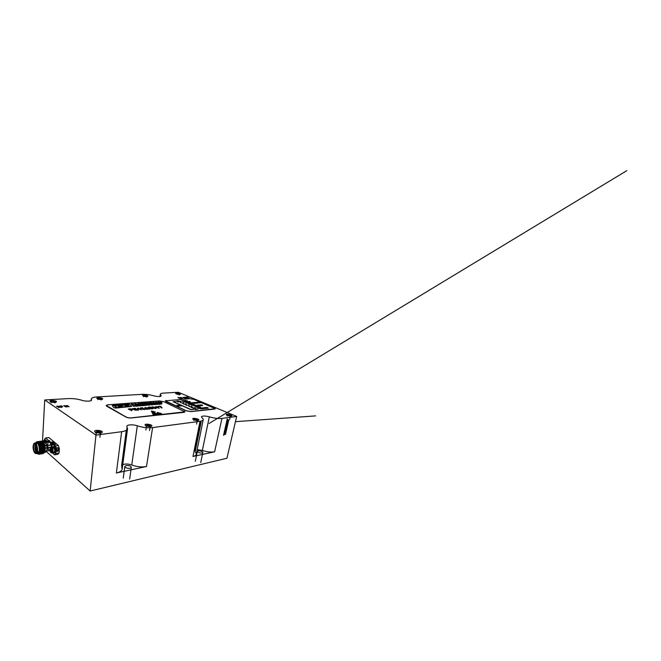<?xml version="1.0" encoding="UTF-8"?>
<svg xmlns="http://www.w3.org/2000/svg" width="661" height="661" viewBox="0 0 661 661"><rect width="100%" height="100%" fill="white"/><g stroke="black" fill="none" stroke-linecap="round" stroke-linejoin="round"><path stroke-width="0.99" d="M51.128 402.665C51.36 402.045 52.483 401.946 54.516 402.367M50.269 401.599L50.029 401.384C48.997 399.831 57.945 400.632 56.276 401.938C55.516 402.64 51.335 402.409 50.269 401.599M51.996 400.88L52.359 401.277L51.236 401.417L53.69 402.012L55.169 401.425L52.731 400.83L51.996 400.88L52.07 401.401L52.731 400.83M52.979 401.665L53.062 401.062M53.401 402.367L53.508 401.202M55.169 401.425L54.689 401.706L54.822 401.194M54.425 401.962L53.648 402.458M51.351 401.913L51.236 401.417M52.393 402.268L52.359 401.277M53.921 402.384L54.053 401.566M53.987 402.384L54.086 401.739M97.861 399.632C98.142 399.104 99.183 399.07 100.976 399.533M98.902 399.31L99.861 399.36L99.96 398.376L98.547 398.079L98.993 398.434L98.456 398.765L101.009 399.054L100.555 398.699L101.463 398.575L99.96 398.376M97.307 398.715L96.936 398.409C96.118 397.063 103.934 398.038 102.513 399.104C101.05 399.599 99.307 399.467 97.307 398.715M98.663 398.748L98.547 398.079M98.596 398.558L99.158 398.038M99.439 398.748L99.522 398.244M100.439 399.095L100.489 398.409M100.761 399.087L101.083 398.368M100.959 398.831L101.463 398.575M101.009 399.054L100.323 399.508M98.159 399.004L98.076 398.55M98.654 399.194L98.679 398.517M98.993 399.261L98.993 398.434M100.406 399.418L100.555 398.699M100.53 399.426L100.637 398.856M143.47 396.691C143.792 396.253 144.751 396.278 146.345 396.757M143.189 395.906L142.677 395.534C142.041 394.402 148.89 395.476 147.709 396.319C146.544 396.691 145.04 396.55 143.189 395.906M144.007 395.344L144.181 395.947L146.469 396.22L146.279 395.617L144.007 395.344L144.04 395.782L144.511 395.311M144.809 395.931L144.899 395.493M145.189 396.451L145.321 395.609M145.734 396.146L145.784 395.642M145.99 396.253L146.279 395.617M146.155 396.038L146.676 395.799M146.469 396.22L145.858 396.633M144.189 396.344L143.784 395.765M144.247 396.27L144.28 395.732M145.965 396.534L146.073 396.038M176.264 393.882L175.652 393.477C175.124 392.502 181.345 393.601 180.321 394.303L176.264 393.882M176.809 393.369L178.8 394.204L179.296 393.791L177.247 393.345L176.834 393.774L177.247 393.345M177.916 394.344L178.049 393.617M178.677 394.154L178.891 393.625M178.776 394.014L179.296 393.791M179.238 394.179L178.693 394.559M177.131 394.295L176.743 393.758M177.123 394.171L177.173 393.725M178.726 394.452L178.842 394.014M227.087 415.984C227.434 415.521 228.458 415.595 230.135 416.215M227.277 415.364L226.326 414.72C225.674 413.431 233.019 415.025 231.656 415.885C230.639 416.207 229.177 416.033 227.277 415.364M227.533 414.629L228.227 415.389L230.565 415.653L229.854 414.893L227.971 414.571L227.549 415.083L227.971 414.571M228.78 417.496L229.673 417.463M228.326 415.372L228.483 414.786M228.78 415.843L228.979 414.926M229.35 415.422L229.425 414.951M229.607 415.496L229.854 414.893M229.714 415.339L230.383 415.116M228.177 415.794L227.698 415.166M228.053 415.653L228.128 415.116M229.565 415.984L229.805 415.273M229.871 416.025L230.045 415.439M193.714 420.322C194.004 419.752 195.069 419.776 196.904 420.396M196.614 420.512L194.499 420.049M193.69 419.611L192.863 418.991C192.062 417.43 200.2 419.057 198.581 420.132C197.35 420.553 195.722 420.379 193.69 419.611M194.235 418.777L194.962 419.206L194.243 419.388L196.829 419.983L197.35 419.917L196.614 419.487L197.325 419.305L194.755 418.71L194.268 419.272L194.755 418.71M195.441 421.916L196.449 421.883M195.111 419.586L195.268 418.95M195.689 419.586L195.78 419.099M196.21 419.71L196.292 419.124M196.466 419.818L196.796 419.066M196.648 419.545L197.325 419.305M194.739 420.065L194.276 419.859M194.268 419.851L194.243 419.388M194.681 419.991L194.755 419.322M194.888 420.049L194.962 419.206M197.135 420.338L197.35 419.917M196.358 420.33L196.614 419.487M196.639 420.363L196.829 419.677M147.221 425.915L149.56 426.287M150.336 426.841L151.543 426.163C149.964 426.742 148.072 426.576 145.858 425.659L145.222 425.114C144.156 423.147 153.575 424.709 151.543 426.163M146.882 424.676L147.552 425.172L146.618 425.387L147.13 425.676L149.419 426.072L150.064 425.981L149.386 425.486L150.311 425.271L147.535 424.593L146.882 424.676L146.932 425.23L147.535 424.593M147.502 425.155L147.626 425.61M147.882 425.593L148.031 424.866M148.477 425.651L148.576 425.04M149.08 425.882L149.163 425.064M149.295 425.998L149.791 424.99M149.642 425.527L150.311 425.271M149.766 426.543L149.287 426.527M147.089 425.651L146.932 425.23M146.676 425.899L146.618 425.387M147.494 426.271L147.552 425.172M149.865 426.452L150.064 425.981M149.122 426.519L149.386 425.486M149.361 426.535L149.56 425.709M97.448 432.261C99.828 432.377 100.836 432.839 100.472 433.649L101.893 432.501C99.861 433.302 97.646 433.153 95.258 432.054L94.829 431.65C93.416 429.262 104.397 430.592 101.893 432.501M96.878 430.906L97.456 431.476L96.258 431.732L96.746 432.063L99.274 432.501L100.067 432.401L99.481 431.823L100.662 431.567L97.679 430.807L96.878 430.906L96.944 431.517L97.654 431.426L97.679 430.807M97.828 434.855L99.183 434.806M97.654 431.426L97.778 431.972M98.002 431.98L98.15 431.121M98.613 432.12L98.712 431.319M99.315 432.501L99.398 431.336M99.514 432.484L100.175 431.245M100.009 431.84L100.439 432.129L100.662 431.567M99.753 433.046L99.142 433.046M96.919 432.748L96.258 431.732M97.126 432.013L96.944 431.517M97.002 432.773L97.043 431.633M97.456 431.972L97.456 431.476M99.885 432.914L100.067 432.401M99.224 433.046L99.481 431.823M99.398 433.054L99.588 432.079M227.888 419.809L224.575 434.517M228.797 419.884L225.525 434.351M227.425 419.148L223.815 435.219M223.542 435.268L227.194 419.016M159.243 408.184L156.459 407.044L155.409 407.234L155.756 406.565L156.541 406.672L159.235 408.225L155.409 407.234M150.477 407.176L148.998 407.449L149.576 407.829L152.947 408.548L149.981 408.531L151.807 408.192L149.163 408.077L148.056 407.283L150.328 407.333M142.826 407.837L141.28 408.126L141.851 408.515L145.271 409.233L142.222 409.233L144.123 408.886L141.413 408.762L140.33 407.961L142.66 408.002M135.745 408.448L133.58 408.795L136.976 409.242L134.885 409.481L138.67 409.969L135.067 410.101L132.431 408.655L135.579 408.622M133.704 405.846L134.076 406.358L133.001 405.904L134.034 405.714L134.365 406.333M137.62 406.069L135.695 405.573L137.62 406.069L136.488 406.209L135.695 405.573M140.066 405.226L140.876 405.804L139.479 405.474L139.752 405.895L138.95 405.317L140.347 405.639L139.785 405.243L140.876 405.804M143.016 405.623L141.917 405.069M145.817 405.391L143.908 404.912M147.568 405.003L146.511 404.697L147.568 405.003M149.741 405.077L148.7 404.515L150.047 404.978L148.849 404.953M152.633 404.838L151.526 404.292L152.46 404.218L151.931 404.367L152.931 404.54L152.278 404.598L152.625 404.879L151.526 404.292M154.608 404.681L153.732 404.557M158.301 404.127L157.26 403.83L158.301 404.127M161.78 404.078L159.912 403.615M154.03 403.375L153.369 403.722L152.898 402.359L153.839 402.285L156.178 403.499L154.153 403.656M138.992 404.392L139.975 404.408L137.645 403.863L138.075 403.491L140.743 404.276L140.396 404.772L139.074 404.499M134.026 404.152L132.861 404.788L133.39 405.358L132.539 405.424L131.242 404.02L134.026 404.152L132.861 404.788M155.616 413.687L161.689 413.902L153.286 414.778L152.394 413.009L155.822 414.24L154.162 413.183L155.17 413.786L154.616 413.224L155.657 413.323L156.145 414.083L156.954 413.497L161.689 413.902M157.235 412.481L157.111 413.125L161.375 413.53L157.235 412.481L157.111 413.175L161.367 413.571L157.227 412.522M163.87 401.714L159.45 400.954L107.809 404.821L106.173 405.441L125.97 416.942C127.499 417.678 129.259 417.983 131.266 417.859L184.964 411.836L163.87 401.714M155.261 411.977L152.228 412.671L151.386 410.993L155.261 411.977L153.046 412.745M113.857 407.63L112.304 405.722L113.386 405.201L128.135 404.078L129.87 404.458L131.622 406.416L115.658 408.035L113.857 407.63M134.894 403.739L138.215 404.945L135.1 405.193L134.894 403.739L135.893 403.664M142.123 403.458L140.231 403.326L142.346 404.615L143.181 404.549L142.115 403.499L142.66 403.185L140.223 403.375L142.346 404.656L143.173 404.59L142.115 403.499M143.214 403.094L145.329 402.937L144.288 403.284L146.04 403.706L144.8 403.805L145.114 404.127L146.742 404.259L144.528 404.441L143.214 403.094L145.329 402.937M148.742 403.954L149.915 404.003L148.543 402.954L145.982 402.888L147.304 404.21L148.13 404.144L147.585 403.598L148.742 403.954M150.444 403.962L149.072 402.656L149.956 402.582L151.476 403.268L150.791 402.524L151.509 402.466L152.898 403.764L150.501 403.152L151.187 403.904L150.444 403.962M157.021 402.367L155.69 402.219L156.318 403.152L158.623 403.152L157.111 403.127L156.417 402.326L157.021 402.367M159.475 402.301L158.103 401.962L159.557 403.235L160.317 403.177L159.937 402.698L162.094 403.028L160.226 402.367L160.573 401.772L159.648 401.838L159.466 402.342L158.095 402.004L159.549 403.276L160.317 403.218L159.929 402.739L162.094 403.07L160.218 402.409L160.565 401.814L159.466 402.342M159.871 404.144L158.764 403.797L159.987 404.003M156.467 404.301L155.922 403.937L157.178 404.367L157.004 403.854L157.665 404.35L156.467 404.301M155.938 404.573L154.649 404.135L156.004 404.185L155.93 404.615L154.649 404.177L155.93 404.615M151.204 404.706L150.154 404.408L151.204 404.706M148.378 404.772L147.866 404.59M147.122 405.284L145.213 404.805M143.586 404.937L144.404 405.507L143.016 405.185L143.305 405.598L142.768 405.003L144.404 405.507M141.71 405.631L140.958 405.143L141.999 405.565M139.529 405.912L137.604 405.424M135.869 406.209L134.216 405.697L135.356 405.606L135.869 406.209M132.382 409.184L132.754 409.564L130.903 409.944L131.787 410.679L128.275 409.019L132.382 409.184L132.745 409.605L131.729 409.87M141.247 409.82L138.471 408.622L137.314 408.829L137.794 408.126L138.62 408.234L141.239 409.861L138.463 408.672L137.314 408.829M149.857 409.035L146.098 409.2L144.899 407.457L149.956 408.845L146.659 408.837M154.046 407.069L156.211 408.275L153.575 408.258L151.534 407.085L155.318 407.564M157.863 406.515L160.623 406.308L162.127 407.87L161.193 407.787L160.012 406.49L158.07 406.366M128.655 406.548L123.64 406.953L121.913 404.978L126.862 404.598L124.326 405.127L127.862 405.738L125.02 405.912L125.499 406.457L128.655 406.548L123.64 407.002L121.913 404.978M121.781 405.879L118.526 406.606L119.319 407.308L117.014 407.498L115.27 405.499L120.005 405.127L121.384 405.441L121.839 406.127L121.186 406.391M115.939 407.556L129.366 406.713L129.754 406.432L127.953 404.54L127.061 404.342L114.931 405.276L114.312 405.631L115.931 407.606L129.366 406.713M119.377 405.507L117.65 405.647L118.203 406.292L119.74 406.168L119.377 405.507M117.65 405.689L118.195 406.333L119.996 406.11L119.368 405.557L117.65 405.647M121.178 406.432L118.526 406.606M118.517 406.647L118.955 407.11M119.311 407.35L117.005 407.54L115.27 405.499M115.27 405.54L119.996 405.176L121.773 405.928M121.905 405.028L126.862 404.598M127.168 404.995L124.326 405.127M124.326 405.168L124.731 405.581M124.722 405.631L127.532 405.367M127.854 405.78L125.02 405.912M125.02 405.953L125.499 406.457M125.491 406.507L128.019 406.259M112.296 405.771L128.127 404.119L129.87 404.507L131.613 406.465L115.658 408.085L113.849 407.68L112.304 405.722M114.931 405.276L127.052 404.383L127.945 404.582L129.746 406.474L129.358 406.763M114.931 405.317L114.312 405.631M114.303 405.68L115.931 407.606M156.343 413.852L156.797 414.158M155.624 414.174L154.93 414.042L155.624 414.174M157.417 413.877L156.913 413.621M156.946 413.993L157.566 414.026L156.921 413.803M156.335 413.893L156.789 414.199M154.922 414.083L155.765 414.307L154.93 414.042M156.954 413.794L157.409 413.918M155.252 412.026L151.377 411.043L152.22 412.712L153.046 412.786M107.809 404.821L106.165 405.524L106.718 406.218L125.954 417.041C127.482 417.777 129.25 418.083 131.25 417.959L183.932 412.357L184.948 411.919L184.055 410.96M161.681 413.943L153.278 414.827L152.385 413.051L155.814 414.29L154.153 413.224L155.608 413.728M133.39 405.358L132.853 404.829M133.39 405.4L132.531 405.466L131.242 404.02M131.233 404.061L134.018 404.193M132.291 404.226L133.134 404.226M132.654 404.615L133.125 404.268M135.885 403.706L138.215 404.945M138.207 404.986L135.959 404.813M136.042 405.16L135.092 405.234L134.885 403.78M136.505 404.499L135.728 404.086M135.877 404.549L135.72 404.127M135.869 404.59L136.496 404.54M138.116 404.458L140.843 404.565L138.455 403.846L140.074 403.805L139.116 403.466L137.637 403.805L139.967 404.458L139.066 404.549M138.108 404.507L138.984 404.433M143.214 403.136L144.519 404.482L146.734 404.301L145.114 404.168L144.792 403.846L146.031 403.747L144.288 403.326L145.329 402.979M147.436 403.012L148.006 403.243L147.436 403.012M147.428 403.053L147.998 403.293L147.428 403.053M145.982 402.888L147.296 404.251L148.122 404.185L147.577 403.64L149.915 404.003M145.974 402.929L148.585 403.4M148.576 403.441L149.915 404.045M149.064 402.698L151.468 403.309L150.782 402.566L151.509 402.508L152.889 403.805L150.493 403.193L151.187 403.945L150.444 404.003L149.072 402.656M153.922 403.127L154.534 403.078L153.839 402.689L154.534 403.078M153.74 402.698L154.525 403.119M154.03 403.417L156.17 403.541L153.831 402.326L152.898 402.4L153.36 403.764L154.145 403.697M153.732 402.739L153.922 403.169M157.979 402.499L155.566 402.4L157.45 403.474L158.549 403.301L158.392 402.822L157.103 403.169L156.409 402.367L157.987 402.458M161.664 402.012L160.896 401.797L161.664 402.02M161.177 401.822L161.639 401.946L161.185 401.781M159.912 403.656L160.879 403.541M161.011 403.673L160.317 403.689M160.507 403.854L161.21 403.755M161.342 403.888L160.656 403.904M160.879 404.094L161.648 403.987M160.036 404.276L159.078 403.681M159.07 403.722L159.929 403.805M159.929 403.846L159.26 403.764M159.251 403.805L159.871 404.185M158.012 404.177L159.276 404.325L158.02 404.135M158.153 403.871L157.657 403.904L158.153 403.871M157.657 403.945L158.359 404.011L157.657 403.904M155.913 403.978L157.657 404.392L155.922 403.937M153.98 404.573L154.434 404.59M154.55 404.54L153.286 404.251L154.434 404.243M154.426 404.292L153.641 404.284M153.633 404.325L154.054 404.342M154.054 404.383L154.5 404.383M155.161 404.094L155.773 404.482M155.773 404.524L155.153 404.135M151.518 404.334L152.46 404.218M152.584 404.358L151.931 404.367M152.129 404.549L152.79 404.449M152.922 404.582L152.278 404.598M150.906 404.755L152.195 404.912L150.915 404.714M151.072 404.449L150.559 404.482L151.072 404.449M150.551 404.524L151.27 404.59L150.559 404.482M149.105 404.97L149.568 404.986M149.692 404.945L148.411 404.648L149.584 404.639M149.576 404.681L148.775 404.681M148.766 404.722L149.196 404.739M149.188 404.78L149.642 404.78M147.271 405.053L148.568 405.21L147.271 405.011M147.444 404.739L146.924 404.772L147.444 404.739M146.916 404.813L147.643 404.887L146.924 404.772M145.205 404.846L146.246 404.722M146.37 404.863L145.627 404.879M145.808 405.053L146.56 404.953M146.684 405.086L145.957 405.102M146.172 405.3L146.99 405.193M143.908 404.953L144.949 404.829M145.073 404.97L144.321 404.986M144.503 405.16L145.263 405.053M145.387 405.193L144.652 405.21M144.866 405.408L145.693 405.3M144.395 405.557L143.016 405.185M143.007 405.234L143.586 405.581M143.577 405.623L142.487 405.028M142.759 405.044L143.875 405.35M143.867 405.391L143.313 404.962M142.189 405.094L143.007 405.672M141.991 405.606L141.38 405.416M141.38 405.457L142.016 405.358M142.363 405.656L140.611 405.383M140.603 405.433L141.9 405.267M141.9 405.309L141.115 405.524M141.107 405.565L141.702 405.68M140.867 405.846L139.479 405.474M139.471 405.524L140.041 405.871M140.033 405.912L138.95 405.317M139.223 405.333L140.347 405.639M140.339 405.68L139.785 405.243M137.604 405.466L138.67 405.333M138.793 405.474L138.025 405.499M138.207 405.672L138.975 405.565M139.099 405.705L138.347 405.73M138.554 405.928L139.405 405.813M135.687 405.623L136.769 405.49M136.885 405.631L136.116 405.647M136.29 405.829L137.075 405.722M137.191 405.862L136.43 405.879M136.645 406.085L137.496 405.97M134.943 406.036L134.216 405.738L135.356 405.647L136.149 406.234L134.951 405.994M134.357 406.383L132.869 405.804M132.869 405.846L134.034 405.714M134.15 405.854L133.696 405.887M131.721 409.911L130.903 409.944M130.895 409.985L131.82 410.431M131.779 410.729L128.457 409.176M128.614 408.961L130.589 408.787M130.581 408.829L132.382 409.233M131.473 409.324L129.424 409.2L130.391 409.721L131.473 409.275L129.432 409.159L130.399 409.671L131.473 409.275M135.579 408.663L133.58 408.795M133.572 408.837L134.381 409.217M134.373 409.258L136.224 409.052M136.224 409.093L136.885 409.151M136.728 409.366L134.885 409.481M134.877 409.531L135.827 409.969M135.819 410.018L137.901 409.787M137.893 409.828L138.587 409.878M138.413 410.101L135.059 410.151L132.613 408.82M132.737 408.605L135.075 408.358M135.067 408.399L135.736 408.498M137.306 408.878L137.942 408.085M137.934 408.126L138.62 408.234M138.612 408.275L141.19 409.547M142.652 408.044L141.28 408.126M141.272 408.168L141.851 408.515M141.842 408.556L142.429 408.349M142.421 408.399L144.825 408.779M144.817 408.82L145.263 409.283L144.495 409.523M144.486 409.572L142.222 409.233M142.305 409.126L142.892 409.159M142.883 409.2L144.073 409.308M144.073 409.349L144.123 408.886M144.115 408.928L141.404 408.804L140.454 408.101M140.603 407.92L142.14 407.746M142.132 407.787L142.826 407.878M146.659 408.886L146.816 409.316M146.808 409.357L145.874 409.06L144.899 407.457M144.891 407.498L146.246 407.705M146.246 407.746L149.956 408.845M147.601 408.498L145.61 407.862L146.362 408.605L147.61 408.448L145.618 407.82L146.37 408.564L147.61 408.448M150.32 407.374L148.998 407.449M148.989 407.49L149.576 407.829M149.568 407.87L150.13 407.672M150.121 407.713L152.484 408.093M152.476 408.134L152.939 408.597L152.212 408.82M152.204 408.87L149.981 408.531M150.047 408.424L150.634 408.465M150.625 408.506L151.79 408.605M151.782 408.647L151.807 408.192M151.799 408.242L149.163 408.118L148.188 407.432M148.32 407.25L149.799 407.085M149.791 407.126L150.477 407.217M155.31 407.606L156.186 408.126M156.178 408.176L155.599 408.515M155.591 408.556L151.617 407.292M151.609 407.333L152.17 406.854M152.162 406.895L154.038 407.11M153.178 407.779L155.376 408.225L152.641 407.126L153.178 407.779L155.385 408.184L152.65 407.077L153.187 407.738M155.401 407.283L155.889 406.532M155.88 406.573L156.541 406.672M156.533 406.713L159.144 407.928M158.07 406.408L159.846 406.209M159.838 406.251L160.623 406.308M160.615 406.35L161.259 407.25M161.251 407.292L161.962 407.697M161.937 407.977L160.012 406.532L157.855 406.556M173.075 401.69L190.93 409.663L193.524 409.399L190.93 409.498L173.653 401.789L175.652 401.491L173.075 401.69L190.922 409.704L193.516 409.44L190.922 409.539L173.645 401.83L175.644 401.524L173.066 401.731M177.016 405.152L179.114 406.011L177.809 406.185L178.569 406.052L177.528 405.259M206.529 408.391L204.505 407.622L206.893 408.159L205.604 407.515L207.447 408.3L205.059 407.771L206.521 408.432L204.505 407.622M203.2 408.589L201.869 407.953L203.753 408.184L204.257 408.564L203.2 408.589M200.688 408.605L198.812 408.258L200.688 408.605M195.441 408.515L197.309 409.333M199.696 407.473L198.25 406.655L200.804 407.366L199.498 407.531L198.25 406.655M197.804 407.663L195.805 406.895L198.193 407.424L196.928 406.788L198.746 407.573L196.358 407.036L197.796 407.705L195.805 406.895M193.285 408.118L191.169 407.35L191.905 407.283L193.475 408.044L192.301 407.936M200.87 405.796L198.903 405.053L201.241 405.573L199.994 404.953L201.787 405.714L199.44 405.193L200.861 405.837L198.903 405.053M197.556 405.978L196.267 405.358L198.126 405.59L198.606 405.945L197.556 405.978M195.061 405.978L193.219 405.647L195.061 405.978M190.566 406.771L188.583 405.994M193.169 404.986L191.665 404.185M189.22 405.061L188.451 405.019M198.44 402.177L201.208 402.78L198.449 402.144M198.333 403.028L196.077 402.342M195.251 403.293L193.343 402.574L195.639 403.078L194.433 402.483L196.168 403.218L193.871 402.706L195.069 403.35L193.343 402.574M192.029 403.574L190.112 402.846L191.707 402.97L191.326 403.276L191.839 403.631L190.112 402.846M188.831 403.854L187.65 403.053L189.955 403.755L188.633 403.912L187.476 403.07M184.047 404.168L182.742 403.458L184.75 404.102M188.724 402.392L186.832 401.673L188.988 402.243L188.22 401.558L189.93 402.293L187.228 401.748L188.716 402.433L186.832 401.673M186.501 402.574L184.13 401.888M180.098 402.21L181.825 402.97M185.84 401.186L183.642 400.508M183.023 401.268L181.792 401.029M179.205 401.615L177.949 400.938L179.908 401.566M193.913 399.393L189.79 398.69L165.316 400.83L186.278 410.737L190.938 411.53L215.279 408.705L193.913 399.393M177.859 401.83L176.743 401.045L178.999 401.739L177.652 401.888L176.561 401.062M180.907 401.326L180.147 401.285M182.188 400.657L184.287 401.252L183.461 400.558L184.584 401.326L182.196 400.616L184.295 401.21L183.469 400.516L184.593 401.293L182.196 400.616M187.203 400.987L185.435 400.434L187.203 400.781M183.494 402.566L182.733 402.524M188.269 402.425L185.485 401.781M190.401 402.252L188.509 401.533L190.087 401.657L189.715 401.954L190.211 402.301L188.509 401.533M186.336 403.805L185.567 403.764M190.343 403.722L188.426 402.995L190.608 403.574L189.814 402.871L191.55 403.615L188.831 403.07L190.153 403.78L188.426 402.995M194.805 403.334L192.012 402.689M196.532 403.185L195.16 402.417L197.614 403.094L196.342 403.243L195.16 402.417M199.986 402.888L197.375 402.235M187.377 405.515L185.567 404.722L187.311 405.226L186.402 405.333M191.88 405.094L189.93 404.35L192.277 404.871L191.062 404.251L192.822 405.011L190.475 404.491L191.69 405.152L189.93 404.35M193.772 404.92L192.558 404.119L194.879 404.821L193.574 404.978L192.384 404.135M192.144 406.333L191.376 406.3M196.4 406.218L194.433 405.466L196.094 405.565L197.499 406.118L195.615 405.879L196.21 406.275L194.433 405.466M199.415 405.54L198.564 405.086L200.06 405.829L198.49 405.623L199.779 405.763L198.383 405.102M202.621 405.631L200.333 404.92M195.119 407.639L194.351 407.597M199.093 407.548L197.532 406.713M195.334 409.539L193.88 408.688L196.482 409.423L195.127 409.597L193.88 408.688M198.35 408.928L197.573 408.895M202.051 408.853L200.027 408.077L201.704 408.176L203.15 408.738L201.233 408.498L201.861 408.911L200.027 408.077M205.05 408.126L204.166 407.655L205.711 408.432L204.117 408.225L205.431 408.366L203.985 407.68M208.289 408.209L205.935 407.482M181.056 406.052L178.577 405.457L179.205 405.102L181.048 406.094L178.577 405.457M166.365 400.442L165.3 400.913L166.06 401.624L186.262 410.82L190.922 411.613L214.478 409.109L215.263 408.779L214.255 407.854M176.735 401.087L178.999 401.739M178.999 401.781L177.512 401.599M176.817 401.169L177.883 401.5L176.826 401.128M180.098 401.69L178.115 401.02M177.941 400.979L178.875 401.111M180.147 401.326L180.709 401.235M182.172 401.037L181.725 400.797M181.899 400.822L182.362 400.987M182.552 401.111L183.014 401.31M183.634 400.549L184.444 400.459M184.436 400.5L185.65 400.773M185.642 400.806L185.832 401.227M184.32 400.591L185.857 401.078L184.32 400.591M184.022 400.574L185.865 401.045L184.014 400.616M187.394 401.111L185.873 400.748M185.873 400.789L185.691 400.335M186.055 400.773L187.195 401.029M181.825 403.003L180.288 402.392M182.725 402.557L183.295 402.475M184.122 401.929L185.278 401.797M185.468 401.921L184.997 401.921M184.989 401.962L186.493 402.615M185.477 401.822L186.534 401.698M186.733 401.822L185.865 401.855M185.857 401.888L186.402 402.078M186.394 402.119L187.22 402.012M187.41 402.136L186.6 402.169M186.592 402.21L187.179 402.417M187.17 402.458L188.071 402.342M187.113 401.69L188.666 402.136M188.98 402.285L188.22 401.558M188.211 401.599L189.93 402.293M189.922 402.326L188.335 401.698M188.327 401.739L189.327 402.342M189.319 402.375L187.228 401.748M187.228 401.789L188.716 402.433M188.501 401.574L189.36 401.483M189.352 401.524L190.087 401.657M189.707 401.995L190.393 402.293M189.261 401.615L190.062 401.83L189.261 401.615M188.889 401.607L190.071 401.789L188.881 401.64M184.948 404.235L182.915 403.541M182.733 403.499L183.684 403.631M185.559 403.797L186.129 403.714M187.641 403.094L189.955 403.755M189.947 403.797L188.468 403.615M187.732 403.185L188.815 403.524L187.741 403.144M188.707 403.003L190.277 403.466M190.599 403.607L189.558 402.896M189.814 402.913L191.55 403.615M191.541 403.656L189.938 403.02M189.93 403.061L190.946 403.673M190.938 403.714L188.831 403.07M188.823 403.111L190.335 403.764M190.104 402.888L190.963 402.789M190.955 402.83L191.707 402.97M191.326 403.317L192.021 403.615M190.864 402.929L191.682 403.144L190.864 402.929M190.5 402.921L191.69 403.103L190.492 402.962M192.004 402.723L193.045 402.599M193.243 402.723L192.401 402.756M192.392 402.797L192.938 402.987M192.929 403.028L193.747 402.921M193.937 403.045L193.136 403.078M193.136 403.111L193.723 403.326M193.723 403.367L194.607 403.251M193.524 402.599L195.639 403.078M195.631 403.119L194.26 402.499M194.425 402.516L196.168 403.218M196.16 403.251L193.871 402.706M193.863 402.747L195.251 403.334M195.152 402.458L197.614 403.094M197.606 403.127L196.16 402.954M195.416 402.524L196.491 402.855L195.425 402.491M196.069 402.384L197.499 402.442M197.499 402.475L198.333 402.772M197.49 402.723L198.3 402.929L197.49 402.723M196.738 402.425L197.465 402.59L196.738 402.425M196.457 402.409L197.474 402.557L196.449 402.45M197.176 402.714L198.308 402.896L197.168 402.756M197.54 402.252L199.787 402.797M186.559 405.35L187.195 405.433M187.121 405.284L186.204 405.053M186.245 404.937L185.758 404.805M185.559 404.763L186.452 404.887M186.6 405.102L187.311 405.226M188.443 405.061L189.013 404.97M190.12 404.375L192.277 404.871M192.268 404.912L190.88 404.268M191.054 404.292L192.822 405.011M192.814 405.053L190.475 404.491M190.467 404.524L191.872 405.135M191.797 404.21L193.169 405.028M192.549 404.16L194.879 404.821M194.871 404.863L193.392 404.681M192.648 404.243L193.747 404.549L192.648 404.202M188.757 406.019L189.922 406.482M190.12 406.614L190.558 406.812M189.269 406.581L189.724 406.54L189.277 406.54M191.368 406.341L191.938 406.242M194.408 405.97L195.689 406.193L194.417 405.928M194.425 405.507L196.094 405.565M196.367 405.887L197.499 406.118M197.49 406.151L195.615 405.879M195.606 405.92L196.4 406.259M195.292 405.532L196.028 405.73L195.292 405.532M194.821 405.54L196.036 405.689L194.813 405.581M196.755 405.771L196.515 405.3L198.597 405.986L196.763 405.73M197.457 405.474L196.532 405.466L196.945 405.755L198.325 405.92L197.457 405.474M196.73 405.35L198.325 405.887L196.722 405.391M198.556 405.127L199.829 405.904M199.82 405.945L197.457 405.185M197.631 405.21L199.605 405.821M199.085 405.077L201.241 405.573M201.233 405.614L199.82 404.97M199.986 404.995L201.779 405.747L199.44 405.193M199.432 405.234L200.861 405.837M200.324 404.962L201.118 404.863M201.109 404.904L202.365 405.185M202.357 405.226L202.613 405.672M201.01 405.003L202.613 405.515L201.01 405.003M200.721 404.995L202.621 405.474L200.713 405.036M192.458 407.944L193.095 408.035M192.954 407.854L192.252 407.663M192.161 407.804L191.169 407.35M191.161 407.391L192.111 407.374M192.103 407.416L191.541 407.424M192.111 407.614L193.144 407.787M194.342 407.639L194.904 407.54M195.987 406.912L198.193 407.424M198.184 407.465L196.747 406.804M196.738 406.846L198.738 407.606L196.358 407.036M196.35 407.077L197.796 407.705M197.664 406.738L199.085 407.589M198.424 406.68L200.804 407.366M200.795 407.407L199.3 407.226M198.523 406.771L199.639 407.118L198.531 406.73M194.053 408.713L196.482 409.423M196.482 409.465L194.937 409.275M194.152 408.804L195.292 409.167L194.16 408.762M197.3 409.374L195.664 408.713M197.565 408.936L198.135 408.837M200.027 408.597L201.324 408.829L200.035 408.556M200.019 408.11L201.704 408.176M201.993 408.498L203.15 408.738M203.142 408.779L201.233 408.498M201.225 408.539L202.043 408.895M200.894 408.143L201.646 408.341L200.894 408.143M200.423 408.151L201.655 408.3L200.423 408.151M202.382 408.374L202.109 407.895L204.249 408.605L202.39 408.333M203.067 408.068L202.134 408.06L202.563 408.358L203.968 408.539L203.067 408.068M202.332 407.944L203.976 408.498L202.324 407.986M204.158 407.697L205.488 408.515M205.48 408.556L203.059 407.771M203.233 407.787L205.257 408.424M204.687 407.647L206.893 408.159M206.885 408.201L205.422 407.531M205.596 407.556L207.447 408.3M207.438 408.341L205.059 407.771M205.05 407.804L206.521 408.432M205.926 407.523L206.728 407.424M206.719 407.457L208.008 407.754M208 407.787L208.281 408.25M206.62 407.564L208.265 408.093L206.62 407.564M206.331 407.556L208.273 408.052L206.323 407.597M177.52 405.3L179.114 406.011M178.784 406.3L177.272 406.003M177.272 405.928L177.726 405.961M177.718 406.003L178.429 406.102M178.305 405.904L177.057 405.3M178.569 405.499L178.776 405.011M178.776 405.053L179.205 405.102M179.197 405.143L180.965 405.895M181.362 398.046L179.941 397.558L181.23 397.468L180.436 397.649L182.353 398.467M179.47 398.195L178.024 397.691L178.875 397.633L181.874 398.5L179.775 398.17L180.428 398.608M44.733 399.955L95.969 435.103L121.649 431.699C125.127 431.187 127.086 430.245 127.532 428.857L126.813 426.229C127.094 424.569 133.332 424.354 137.306 425.808C142.586 427.51 147.684 428.105 152.592 427.593L200.002 421.305C201.878 421.04 202.944 420.536 203.208 419.793C203.381 419.181 202.977 418.504 202.002 417.76L201.407 416.777C202.464 415.752 205.1 415.777 209.314 416.851C214.156 418.231 218.37 418.752 221.947 418.396L236.671 416.447L178.272 392.254L163.647 393.097C161.639 393.221 160.516 393.601 160.284 394.237L161.218 395.931C160.16 396.79 157.657 396.749 153.716 395.807C149.733 394.683 145.874 394.196 142.132 394.336L96.837 396.947C93.54 397.17 91.689 397.806 91.301 398.864L91.582 400.12C91.499 401.392 85.261 401.524 81.848 400.293C77.643 398.971 73.057 398.409 68.1 398.608L44.733 399.955L42.535 440.78M100.472 432.988L101.728 432.649C105.206 430.642 92.639 429.121 94.92 431.831C96.192 432.773 98.043 433.153 100.472 432.988M150.592 426.494L151.443 426.271C154.211 424.775 143.553 423.015 145.271 425.246C146.494 426.188 148.271 426.609 150.592 426.494M197.953 420.355L198.523 420.214C200.696 419.124 191.599 417.306 192.888 419.082C194.078 419.991 195.763 420.413 197.953 420.355M231.201 416.042L231.623 415.943C233.432 415.091 225.294 413.323 226.343 414.794C227.5 415.645 229.119 416.066 231.201 416.042M179.685 394.468L180.304 394.344C181.668 393.642 174.826 392.436 175.652 393.518L179.685 394.468M146.866 396.542L147.676 396.377C149.262 395.518 141.694 394.328 142.685 395.592C143.561 396.22 144.957 396.534 146.866 396.542M101.323 399.418L102.472 399.17C104.388 398.071 95.688 396.98 96.952 398.484C97.853 399.128 99.307 399.434 101.323 399.418M54.623 402.367L56.202 402.02C58.49 400.649 48.468 399.748 50.062 401.475C50.98 402.119 52.5 402.409 54.623 402.367M57.994 406.92L56.557 406.251L57.961 406.151L61.209 407.308L57.994 406.92L58.821 407.482M61.143 406.68L59.73 406.028L62.051 406.019L60.341 406.143L62.398 406.424L61.143 406.68L61.994 407.25M64.076 405.722L65.968 406.961M65.571 405.895L67.083 406.879L64.803 405.664L68.29 406.515L67.158 405.499L69.066 406.738L65.571 405.895L67.083 406.879M185.336 398.261L183.114 397.319L185.667 398.071L183.345 397.864M186.972 398.021L185.758 397.145L187.245 398.12L184.328 397.253L186.972 398.054L185.526 397.162M187.146 397.178L189.063 397.98M127.052 427.089L121.764 467.03L122.161 469.211C121.682 470.954 119.748 472.218 116.369 473.003L146.511 466.501C141.718 467.352 136.802 466.848 131.754 464.972C128.341 463.782 125.35 463.692 122.764 464.708M201.126 422.098L195.135 451.926C196.053 452.81 196.4 453.644 196.193 454.429C195.896 455.379 194.83 456.057 192.979 456.478L214.618 451.81C211.09 452.413 207 451.959 202.34 450.447L197.168 449.637M95.969 435.103L90.152 491.024L226.946 458.23L236.671 416.447M46.402 451.57L90.152 491.024M198.118 450.827C199.779 450.422 203.2 451.637 202.828 452.512C202.596 453.793 196.846 452.521 197.35 451.298L198.118 450.827M126.185 465.534C129.151 465.344 130.861 465.964 131.316 467.393C131.052 469.194 124.235 468.17 124.83 466.418L126.185 465.534M99.943 437.318L100.381 433.252C100.712 432.344 96.415 431.823 96.283 432.757L95.853 436.83M149.543 430.551L150.105 426.857C150.402 426.122 146.602 425.494 146.469 426.254L145.916 429.947M196.548 424.106L197.209 420.776C197.465 420.198 194.061 419.512 193.954 420.123M229.631 419.561L230.334 416.488C230.565 416.009 227.409 415.323 227.318 415.827M178.354 397.839L178.189 397.302M146.511 396.98C145.693 396.385 144.751 396.236 143.677 396.542M101.249 399.839C101.463 399.302 98.15 398.889 98.084 399.442M54.913 402.747C55.136 402.111 51.418 401.781 51.351 402.433M58.812 407.531L56.557 406.251M56.549 406.3L59.597 406.416M59.556 406.912L61.209 407.308M61.2 407.358L57.986 406.969M58.201 406.341L57.168 406.416L57.771 406.821L59.275 406.606L58.201 406.341M57.168 406.366L59.283 406.556L57.168 406.416M61.994 407.3L59.73 406.028M59.721 406.077L61.837 405.879M62.051 406.069L60.341 406.143M60.333 406.193L60.919 406.532M60.919 406.581L62.398 406.424M62.613 406.622L61.134 406.73M65.96 407.011L63.687 405.747M67.083 406.928L64.803 405.664M64.795 405.714L65.208 405.639M65.208 405.689L68.29 406.515M68.29 406.556L66.778 405.532M67.158 405.548L69.066 406.738M69.058 406.779L65.571 405.937M180.42 398.649L178.024 397.691M178.016 397.732L180.147 397.839M180.453 398.203L181.874 398.5M181.866 398.542L179.462 398.236M179.139 397.782L180.056 398.013L179.139 397.782M178.511 397.782L180.056 397.98L178.511 397.823M182.345 398.509L179.941 397.558M179.941 397.6L181.23 397.468M181.469 397.616L180.436 397.649M180.428 397.691L181.114 397.939M181.106 397.972L182.006 397.872M182.254 398.021L181.354 398.079M183.337 397.905L183.114 397.319M183.105 397.36L185.121 397.724M185.113 397.765L185.667 398.071M184.279 397.583L183.097 397.558L185.072 398.195L184.279 397.583M183.361 397.426L185.336 398.062L183.361 397.468M185.749 397.187L187.245 398.12M187.245 398.162L184.328 397.253M184.551 397.269L186.972 398.054M189.054 398.013L186.047 397.129M186.038 397.162L187.493 397.03M187.741 397.17L187.137 397.211M42.924 442.928L44.047 441.763L45.179 442.275C46.46 443.853 47.08 446.109 47.038 449.042L46.468 451.446L45.526 452.264L43.89 451.133M43.874 451.099C42.486 448.389 42.172 445.663 42.915 442.936M41.197 442.771L42.122 442.019C43.609 441.672 45.353 445.911 45.097 449.331C44.948 451.265 44.452 452.339 43.601 452.554C42.684 452.587 41.883 451.645 41.205 449.728M44.956 447.811L45.411 448.199L40.139 448.959M35.603 443.357L35.264 447.158L36.52 451.884C37.347 453.537 38.231 454.322 39.181 454.256C42.635 454.09 41.048 440.804 38.074 441.523L38.247 441.498C37.636 441.589 37.181 442.267 36.9 443.531M36.661 443.911C36.338 446.456 36.735 449.034 37.851 451.637M39.247 452.388C37.677 451.909 36.842 449.844 36.727 446.175C36.867 450.158 38.908 454.388 40.709 454.024L40.536 454.049C44.006 453.884 42.42 440.623 39.437 441.341L39.61 441.325C38.982 441.416 38.52 442.102 38.239 443.399M42.42 452.835C43.279 452.645 43.857 451.653 44.138 449.868L44.014 450.405C43.692 452.463 43.039 453.603 42.064 453.818L41.891 453.843C45.369 453.669 43.791 440.449 40.784 441.168L39.751 442.556M39.569 442.63L39.272 444.266M35.636 443.308C34.479 446.927 36.9 454.851 39.354 454.231C40.296 454.024 40.932 452.934 41.271 450.942C41.552 448.323 41.246 445.886 40.338 443.614C39.677 442.151 38.982 441.449 38.247 441.498M40.709 454.024C41.668 453.818 42.312 452.702 42.643 450.678C42.915 448.117 42.61 445.721 41.726 443.481C41.065 441.994 40.354 441.275 39.61 441.325M44.014 450.405C44.27 447.902 43.973 445.555 43.114 443.357C42.444 441.837 41.726 441.102 40.957 441.143M39.734 442.614L39.437 444.275M36.545 452.62L37.9 453.413C40.618 453.297 39.049 442.135 36.405 442.771L35.322 443.919L34.909 448.141C35.273 450.505 35.967 452.24 36.999 453.33C38.437 454.462 39.412 453.669 39.941 450.967C40.23 448.447 39.916 446.076 39.007 443.853C37.892 441.631 36.876 441.184 35.95 442.531L35.818 442.796M36.495 442.515C39.999 442.449 40.453 456.801 36.859 453.223M36.842 453.206C35.876 452.165 35.231 450.48 34.909 448.141M36.529 452.595C35.421 450.918 34.884 448.745 34.926 446.068L35.157 444.63C34.876 446.836 35.231 449.083 36.215 451.364C36.925 452.793 37.702 453.479 38.528 453.421C41.511 453.281 40.189 441.903 37.685 442.498L37.057 442.928M33.207 446.307C33.199 449.373 33.843 451.686 35.149 453.248L36.165 453.677C38.875 453.562 37.305 442.366 34.669 443.002L33.81 443.696L33.207 446.307M33.182 446.555C32.91 450.513 35.413 454.925 36.611 452.504C37.718 450.752 36.958 445.382 35.421 444.01C34.174 443.085 33.43 443.928 33.182 446.555M33.058 446.439L33.637 443.952C35.066 442.573 36.231 443.952 37.148 448.092C37.413 452.331 36.661 453.983 34.909 453.049C33.67 451.562 33.05 449.356 33.058 446.439M35.264 447.158L35.157 444.63M35.322 443.919L35.636 442.994M42.973 452.678C43.618 452.992 44.163 452.752 44.617 451.967C45.873 449.901 45.039 443.936 43.254 442.3L43.031 442.102C44.857 443.787 45.675 450.224 44.262 452.521C43.147 454.157 41.924 453.768 40.594 451.356M41.122 442.556L40.503 446.332L40.528 444.085M40.486 446.018L40.561 443.961M40.602 443.696L40.362 444.118M42.122 452.231L42.907 452.636M33.537 446.613C33.645 444.927 34.058 443.994 34.777 443.82L35.653 444.209C37.115 445.506 37.826 450.587 36.785 452.248L36.049 452.868C34.496 452.388 33.653 450.306 33.537 446.613M39.222 444.068C39.445 442.87 39.842 442.234 40.404 442.143C42.932 441.54 44.246 452.859 41.246 453.008L39.677 452.174L40.007 451.744C40.99 450.158 40.42 445.506 39.057 443.977M39.016 443.936L39.346 444.192C40.718 446.208 41.081 448.488 40.437 451.033M36.512 444.489C36.239 446.662 36.586 448.877 37.545 451.124M38.718 452.785L39.891 453.215C42.882 453.066 41.56 441.722 39.049 442.325L38.404 442.763M40.321 450.893C41.032 452.231 41.783 452.868 42.593 452.81C45.609 452.653 44.295 441.358 41.75 441.969C41.172 442.06 40.767 442.73 40.544 443.977M34.884 446.035C34.81 449.497 36.685 453.818 38.355 453.446C39.173 453.281 39.726 452.339 40.024 450.637C40.288 448.34 40.024 446.208 39.23 444.25C38.685 443.06 38.107 442.482 37.512 442.523C36.867 442.647 36.454 443.473 36.281 445.01M39.718 453.239C40.552 453.066 41.114 452.116 41.403 450.381C41.651 448.125 41.395 446.043 40.618 444.109C40.065 442.895 39.486 442.3 38.875 442.341M38.231 442.796L37.925 443.399M41.073 453.033C41.916 452.859 42.486 451.884 42.775 450.124C43.015 447.918 42.758 445.869 42.007 443.977C41.445 442.73 40.858 442.126 40.23 442.168L39.073 443.969M44.138 449.868C44.37 447.712 44.113 445.704 43.386 443.845C42.816 442.564 42.221 441.945 41.577 441.986L41.75 441.969M41.189 450.058L42.048 451.628M44.766 451.099C45.551 451.942 46.22 451.893 46.791 450.951L47.303 448.778C47.336 446.134 46.782 444.093 45.626 442.672C44.849 441.945 44.204 442.052 43.684 443.002M44.849 450.678L45.849 451.166C46.534 450.992 46.948 450.133 47.071 448.579C46.972 445.117 46.171 443.167 44.659 442.721L43.882 443.391M52.5 447.175L51.781 445.473L52.153 444.713M54.111 447.067C53.921 444.002 53.153 442.308 51.789 441.994L50.657 443.795M54.028 448.067L54.095 447.456M54.954 447.976L55.028 447.323C54.954 444.093 54.185 442.275 52.723 441.87C51.409 442.688 51.17 444.671 52.021 447.811M57.284 447.637C58.292 447.39 58.846 451.223 57.813 451.289L54.508 451.793C55.532 451.736 54.97 447.877 53.971 448.117L57.284 447.637M48.36 442.226L48.881 440.515C49.443 440.623 49.782 441.317 49.906 442.597M44.386 440.532L44.452 439.358L45.626 437.987L48.881 437.574L58.383 445.497L55.061 445.968L56.045 449.298L59.374 448.802L58.383 445.497M59.374 448.802L59.085 452.992L55.764 453.504L54.475 454.826L57.78 454.305L59.085 452.992M45.642 440.945L46.592 442.465M56.045 449.298L55.764 453.504M54.475 454.826L47.055 448.257M45.626 437.987L55.061 445.968M56.441 448.926C56.02 448.15 55.689 448.158 55.458 448.968M56.722 450.752C56.904 449.364 56.631 448.505 55.912 448.166M52.624 447.951C51.988 449.695 53.095 453.239 54.194 452.95L54.673 452.876C56.292 452.777 55.4 446.654 53.822 447.034L53.186 447.637M54.904 451.397L54.458 451.471L54.83 451.033C55.003 449.645 54.739 448.786 54.02 448.447L54.466 448.381M52.359 451.215L52.161 450.372M51.401 449.893L50.236 450.067L50.558 449.042L53.012 449.158L53.012 451.603L51.211 451.876L50.558 451.488L51.855 451.289M51.541 450.852L51.211 451.876L51.541 450.852L50.558 449.042L51.211 449.422M50.558 451.488L50.236 450.067L51.211 451.876M50.558 449.042L50.236 450.067M50.038 448.902C49.773 450.273 49.996 451.446 50.707 452.43C52.715 454.132 51.583 446.406 50.153 448.621L50.038 448.902M50.178 448.695C49.881 450.215 50.129 451.521 50.922 452.611L51.475 452.851C52.806 452.777 52.07 447.679 50.765 447.993L50.178 448.695M52.698 448.323C52.417 450.546 52.855 451.926 54.004 452.463L54.59 451.777C54.896 450.273 54.656 448.976 53.872 447.885L53.301 447.621L52.698 448.323M52.863 448.398C53.128 447.679 53.5 447.547 53.979 447.976C54.797 449.199 54.987 450.521 54.549 451.934L54.475 452.066M54.194 452.95C55.813 452.851 54.921 446.72 53.343 447.1L52.715 447.712M57.73 450.967L56.863 450.116M58.68 450.455C58.945 449.067 58.746 448.199 58.094 447.844M56.606 449.216L56.623 450.191M47.542 441.011L48.228 441.961M44.915 440.466L45.502 439.896C46.204 439.953 46.708 440.788 47.03 442.407M46.105 441.201L45.683 441.259L46.46 442.482M44.196 441.515L42.428 441.746M43.502 443.448L43.386 444.655M43.494 441.837L42.511 440.78L41.94 441.35C42.321 440.821 42.725 440.994 43.155 441.878M44.304 441.763L44.989 440.457L46.245 442.515M46.311 442.506L45.601 440.78M44.444 440.523L45.039 439.953C45.733 440.011 46.237 440.854 46.559 442.465M47.873 440.97L48.782 442.168M48.451 440.895L49.393 442.217M49.021 440.821C49.567 440.92 49.906 441.531 50.038 442.639M49.6 440.747L50.583 442.267M48.972 442.143L48.286 441.317M49.385 441.821L49.534 442.292M121.649 431.699L116.369 473.003M137.306 425.808L131.754 464.972M152.592 427.593L146.511 466.501M200.002 421.305L192.979 456.478M209.314 416.851L202.34 450.447M221.947 418.396L214.618 451.81M160.904 395.361L160.747 396.311M91.482 399.698L91.416 400.392M50.12 450.529C47.881 451.05 46.642 442.267 48.939 442.151C50.459 442.573 51.269 444.489 51.368 447.902M52.07 447.803C52.285 443.903 49.757 439.97 48.534 442.201M96.019 433.12L94.829 431.65M209.149 423.428L626.793 170.67M315.619 415.893L235.448 421.677M127.532 428.857L122.161 469.211M126.144 431.294L121.574 465.964M203.208 419.793L196.193 454.429M200.547 421.09L194.615 450.719M160.284 394.237L159.921 396.501M91.301 398.864L91.127 400.599M124.83 466.418L123.252 478.077M131.316 467.393L129.663 479.043M197.35 451.298L195.309 461.353M202.828 452.512L200.729 462.576M100.092 433.542L101.728 432.649M96.415 433.095L94.92 431.831M149.89 427.064L151.443 426.271M146.56 426.51L145.271 425.246M197.052 420.917L198.523 420.214M194.004 420.305L192.888 419.082M230.21 416.595L231.623 415.943M179.106 394.989L180.304 394.344M146.42 397.079L147.676 396.377M101.125 399.963L102.472 399.17M54.756 402.913L56.202 402.02M51.434 402.615L50.062 401.475M43.601 452.554L45.526 452.264M42.122 442.019L44.047 441.763M41.428 446.208L55.541 444.233M40.057 446.398L38.908 446.555L40.057 446.398M40.09 448.959L55.888 446.687M36.405 442.771L34.669 443.002M37.9 453.413L36.165 453.677M44.617 451.967L44.262 452.521M37.809 443.407L34.777 443.82M39.073 452.413L36.049 452.868M39.346 444.192L38.892 443.795M36.52 451.884L36.215 451.364M39.338 443.663L39.23 444.085M41.403 450.381L41.271 450.942M40.618 444.109L40.338 443.614M42.775 450.124L42.643 450.678M42.007 443.977L41.726 443.481M43.386 443.845L43.114 443.357M45.849 451.166L49.955 450.554M44.659 442.721L48.939 442.151M51.732 444.77L49.806 445.035M52.079 447.241L50.162 447.514M45.626 442.672L45.179 442.275M46.791 450.951L46.468 451.446M51.475 452.851L54.004 452.463M50.765 447.993L53.301 447.621M53.822 447.034L53.343 447.1M55.574 444.481L40.519 446.588M40.106 446.646L38.941 446.811M55.854 446.439L39.23 448.827M43.147 445.481L45.626 445.134M42.511 440.78L44.989 440.457M45.502 439.896L45.039 439.953"/></g></svg>
